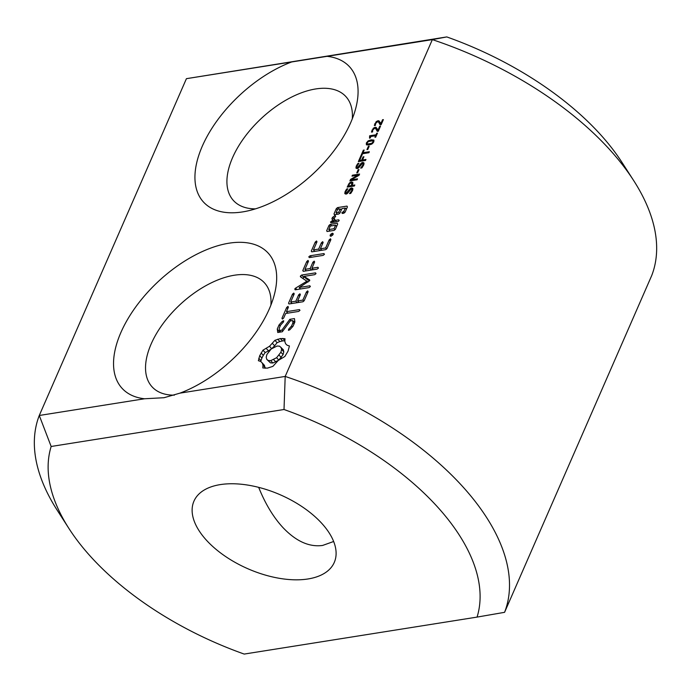 <?xml version="1.0" encoding="UTF-8"?>
<svg xmlns="http://www.w3.org/2000/svg" width="691" height="691" viewBox="0 0 691 691"><rect width="100%" height="100%" fill="white"/><g stroke="black" fill="none" stroke-linecap="round" stroke-linejoin="round"><path stroke-width="1.04" d="M633.725 180.653L622.021 162.445A229.688 121.115 23.6 0 0 446.792 36.925L432.35 39.62L285.193 376.431A252.656 133.225 23.6 0 1 504.577 612.33L651.725 275.519A252.656 133.225 23.6 0 0 633.725 180.653A252.656 133.225 23.6 0 0 432.35 39.62L291.688 61.957A99.53 53.768 -42.9 0 0 198.524 156.166A99.53 53.768 -42.9 0 0 244.13 211.653A99.53 53.768 -42.9 0 0 355.9 107.718A99.53 53.768 -42.9 0 0 327.085 56.334M504.577 612.33L477.066 617.098A229.688 121.115 23.6 0 0 284.01 409.504L285.193 376.431L179.928 393.144A99.53 53.768 -42.9 0 0 274.508 294.003A99.53 53.768 -42.9 0 0 228.971 243.197A99.53 53.768 -42.9 0 0 125.512 323.086A99.53 53.768 -42.9 0 0 144.54 398.767L39.275 415.481L186.423 78.67L446.792 36.925M291.688 61.957L186.423 78.67M382.555 119.733L383.375 119.603L381.156 124.674L380.154 124.829L378.469 121.961L377.485 121.789L375.654 123.439L375.386 125.416L374.375 125.572L376.163 121.651L377.891 120.77L379.143 120.968L380.793 123.758L382.555 119.733L383.073 120.294M381.035 124.691L378.469 121.961M379.696 126.28L380.516 126.151L378.297 131.221L377.295 131.376L375.61 128.509L374.626 128.336L372.795 129.977L372.527 131.964L371.516 132.119L373.304 128.198L375.032 127.308L376.284 127.515L377.934 130.305L379.696 126.28L380.214 126.833M378.167 131.238L375.61 128.509M376.733 133.233L377.467 133.121L375.697 137.172L374.954 137.293L375.636 135.73L370.868 136.49L370.195 138.045L369.53 138.157L369.633 135.79L376.059 134.762L376.733 133.233L377.2 133.743M370.411 137.544L369.72 136.645M373.935 140.195L373.805 141.819L372.026 143.927L368.951 144.998L366.403 144.816L366.342 143.002L368.13 140.886L371.205 139.815L373.857 140.092M368.312 146.457L369.175 146.319L367.811 149.455L366.947 149.593L368.312 146.457L368.864 147.045M363.336 150.189L364.183 150.051L363.008 152.728L369.34 151.726L368.908 152.72L362.576 153.722L361.41 156.399L360.564 156.537L363.336 150.189L363.872 150.759M360.443 156.822L361.281 156.684L359.631 160.476L361.661 160.148L363.086 156.892L363.924 156.762L362.507 160.018L365.954 159.466L365.522 160.467L358.353 161.599L360.443 156.822L360.978 157.393M361.393 162.998L362.784 162.385L363.976 162.921L363.656 165.037L361.877 167.904L360.676 168.094L362.835 165.158L363.138 163.776L362.464 163.396L358.551 167.939L357.066 168.621L355.934 168.068L356.236 166.142L357.878 163.447L359 163.266L357.057 166.013L356.815 167.248L357.428 167.602L361.393 162.998L361.929 163.568M363.855 164.544L362.464 163.396M356.815 167.248L358.059 168.276M358.145 169.736L359.009 169.606L357.636 172.741L356.772 172.88L358.145 169.736L358.689 170.323M352.41 175.203L359.579 174.063L359.044 175.298L351.08 179.867L357.489 178.848L357.083 179.781L349.914 180.912L350.587 179.375L357.86 175.203L352.004 176.136L352.41 175.203L353.11 175.955M350.372 182.277L352.816 182.277L352.142 185.404L354.811 184.981L354.379 185.983L347.202 187.114L349.404 183.046L350.372 182.277L350.985 182.925M350.251 188.513L351.633 187.9L352.825 188.436L352.514 190.552L350.726 193.42L349.534 193.61L351.693 190.673L351.987 189.291L351.322 188.911L347.409 193.454L345.915 194.136L344.783 193.584L345.085 191.657L346.727 188.963L347.849 188.781L345.906 191.528L345.664 192.763L346.277 193.117L350.251 188.513L350.778 189.084M352.704 190.06L351.322 188.911M345.664 192.763L346.908 193.791M333.986 213.968L334.444 214.728L338.754 214.046L339.989 213.018L341.924 208.587L345.31 208.051L343.781 211.558L341.855 212.707L342.304 213.476L343.859 213.234L345.085 212.206L347.426 206.859L346.977 206.099L337.554 207.594L336.327 208.622L333.986 213.968L334.66 214.694M330.186 234.983L332.319 233.221L333.114 233.541L333.114 234.517L330.98 236.279L330.177 235.968L330.186 234.983L331.257 236.132M330.488 221.975L330.937 222.744L337.959 221.63L339.195 220.593L338.745 219.816L335.23 220.377L334.029 217.872L335.679 216.603L335.126 215.445L332.466 217.449L331.922 218.701L332.907 220.749L330.488 221.975L331.179 222.709M337.243 223.262L330.229 224.376L328.994 225.404L326.653 230.751L327.111 231.511L334.124 230.397L335.36 229.369L337.692 224.022L337.243 223.262M315.251 242.057L311.287 251.118L311.771 251.861L325.72 249.65L326.947 248.622L330.903 239.57L330.462 238.758L329.192 239.846L325.642 247.974L320.391 248.803L323.146 242.489L322.688 241.686L321.41 242.766L318.646 249.08L313.438 249.909L316.988 241.781L316.53 240.978L315.251 242.057L316.348 243.241M308.799 256.819L309.309 257.588L323.146 255.385L324.45 254.331L323.941 253.571L310.104 255.774L308.799 256.819L309.482 257.553M306.752 261.509L302.788 270.578L303.271 271.321L317.152 269.11L318.456 268.065L317.946 267.296L311.9 268.255L314.647 261.949L314.189 261.138L312.902 262.226L310.164 268.531L304.938 269.36L308.488 261.233L308.031 260.429L306.752 261.509L307.849 262.692M307.15 281.056L295.515 288.173L294.746 289.011L295.195 289.814L309.076 287.603L310.371 286.558L309.87 285.789L299.186 287.491L309.715 280.658L309.637 279.933L304.005 276.374L314.725 274.673L316.029 273.619L315.519 272.859L301.63 275.044L300.36 276.124L300.455 276.823L308.065 282.04M288.527 303.228L289.011 303.971L302.952 301.76L304.178 300.732L308.134 291.68L307.694 290.868L306.424 291.956L302.874 300.084L297.622 300.913L300.378 294.599L299.92 293.796L298.642 294.876L295.886 301.19L290.669 302.019L294.219 293.891L293.761 293.079L292.483 294.167L288.527 303.228L289.184 303.945M283.673 318.024L285.659 313.489L298.667 311.425L299.972 310.371L299.462 309.603L286.454 311.676L288.406 307.201L287.948 306.389L286.67 307.478L281.937 318.301L282.412 319.069L283.673 318.024M277.756 332.492L282.299 331.766L290.272 320.935L292.656 320.564L292.941 322.818L291.567 325.971L288.665 329.158L288.441 330.341L289.771 329.823L293.044 326.221L294.884 322.006L294.444 318.586L289.84 319.32L281.868 330.143L279.51 330.514L279.224 328.251L280.606 325.09L283.5 321.92L283.707 320.745L282.394 321.246L279.052 324.908L277.272 328.985L277.756 332.492M258.374 360.702L260.688 361.453L262.243 362.974L262.977 365.176L262.83 367.957L267.443 368.122L272.91 366.36L278.266 360.434L284.839 356.504L288.069 351.088L289.434 345.975L287.128 345.232L285.573 343.703L284.839 341.501L284.986 338.72L280.365 338.555L274.906 340.317L269.55 346.243L262.977 350.173L259.704 355.692L258.374 360.702M179.928 393.144L164.026 397.714L144.54 398.767M477.066 617.098L244.208 654.075A229.688 121.115 23.6 0 1 68.979 528.555L57.275 510.347A252.656 133.225 23.6 0 1 39.275 415.481L51.16 446.481L284.01 409.504M270.898 305.12A76.563 41.365 -42.9 0 0 264.342 282.714A76.563 41.365 -42.9 0 0 234.327 275.234A76.563 41.365 -42.9 0 0 163.085 323.595A76.563 41.365 -42.9 0 0 152.21 386.986A76.563 41.365 -42.9 0 0 174.374 395.148M352.289 118.835A76.563 41.365 -42.9 0 0 345.733 96.42A76.563 41.365 -42.9 0 0 315.709 88.949A76.563 41.365 -42.9 0 0 244.476 137.31A76.563 41.365 -42.9 0 0 233.601 200.701A76.563 41.365 -42.9 0 0 255.48 208.855M380.793 123.758L381.311 124.32M379.679 123.223L380.801 123.11M377.934 130.305L378.452 130.867M376.82 129.77L377.942 129.658M376.059 134.762L376.526 135.272M369.633 135.79L370.687 136.922M375.636 135.73L376.111 136.239M363.008 152.728L363.76 153.54M362.507 160.018L363.259 160.822M363.086 156.892L363.621 157.47M361.661 160.148L362.412 160.96M359.631 160.476L360.382 161.279M359 166.332L359.527 166.902M357.878 163.447L358.361 163.966M357.86 175.203L358.327 175.704M350.587 179.375L351.08 179.867M352.142 185.404L352.894 186.216M347.858 191.856L348.376 192.418M346.727 188.963L347.219 189.481M336.327 208.622L337.407 209.788M337.554 207.594L338.927 209.062M341.44 209.684L341.009 209.753M345.31 208.051L346.398 209.218M343.781 211.558L344.688 212.534M343.09 211.662L344.248 212.906M341.855 212.707L342.537 213.441M331.101 233.86L332.457 235.32M332.319 233.221L333.114 234.085M331.732 220.93L333.097 222.407M332.907 220.749L334.271 222.217M331.922 218.701L334.643 222.156M332.466 217.449L334.66 219.807L334.116 221.06M335.23 220.377L336.595 221.846M330.229 224.376L331.594 225.845M328.994 225.404L330.073 226.57M326.653 230.751L327.327 231.476M311.287 251.118L311.952 251.835M313.438 249.909L314.802 251.386M318.646 249.08L320.019 250.557M321.41 242.766L322.507 243.949M329.192 239.846L330.272 241.012M325.642 247.974L326.549 248.95M320.391 248.803L321.756 250.28M310.104 255.774L311.468 257.242M302.788 270.578L303.453 271.287M304.938 269.36L306.303 270.837M310.164 268.531L311.529 270.008M312.902 262.226L314.008 263.409M311.9 268.255L313.265 269.732M300.36 276.124L301.794 277.67M295.515 288.173L296.802 289.555M301.63 275.044L303.824 277.411L302.779 278.292M294.746 289.011L295.454 289.771M304.826 277.246L303.824 277.411M304.005 276.374L306.199 278.732L309.542 280.848M299.186 287.491L300.55 288.959M292.483 294.167L293.58 295.351M290.669 302.019L292.034 303.487M295.886 301.19L297.251 302.667M306.424 291.956L307.512 293.122M298.642 294.876L299.739 296.059M302.874 300.084L303.79 301.06M297.622 300.913L298.987 302.39M281.937 318.301L282.55 318.957M286.67 307.478L287.767 308.661M286.454 311.676L287.819 313.144M277.272 328.985L279.579 332.198M279.052 324.908L280.157 326.1M279.725 330.747L279.466 331.343M292.656 320.564L294.599 322.654M282.394 321.246L283.258 322.179M292.941 322.818L294.02 323.984M291.567 325.971L292.431 326.895M288.665 329.158L289.408 329.961M279.51 330.514L280.883 331.991M281.868 330.143L282.783 331.119M289.84 319.32L291.213 320.788M294.789 321.237L293.476 321.445M258.788 358.301L260.982 360.659L260.818 361.583M262.243 362.974L264.437 365.332L265.128 368.277M259.704 355.692L261.898 358.05L260.982 360.659M262.977 365.176L265.171 367.534M261.103 352.963L263.297 355.321L261.898 358.05M262.977 350.173L265.171 352.54L263.297 355.321M266.329 348.532L268.523 350.89L265.171 352.54M269.55 346.243L271.615 348.696M271.157 349.024L268.523 350.89M272.461 343.462L274.655 345.82L271.744 348.61M274.906 340.317L277.1 342.684L274.655 345.82M277.704 339.203L279.898 341.561L277.1 342.684M280.365 338.555L282.559 340.913L279.898 341.561M282.809 338.391L284.882 340.611M284.873 340.758L282.559 340.913M285.573 343.703L287.128 345.232M68.979 528.555A229.688 121.115 23.6 0 1 51.16 446.481M207.032 540.854A76.563 40.372 23.6 0 1 193.955 501.139A76.563 40.372 23.6 0 1 280.278 494.799A76.563 40.372 23.6 0 1 334.271 562.439A76.563 40.372 23.6 0 1 279.432 578.324A76.563 40.372 23.6 0 1 207.032 540.854M281.107 347.392L281.591 349.473L280.9 352.229L276.599 357.722L270.717 360.642L268.246 360.503L266.709 359.285L266.216 357.204L266.916 354.448L271.218 348.964L277.1 346.036L279.57 346.174L283.301 349.75L283.785 351.831L283.094 354.587L278.853 360.011M278.395 360.339L272.91 363L270.44 362.861L266.709 359.285M258.676 487.354C265.275 503.765 273.36 517.162 282.93 527.553C296.007 541.321 309.24 547.281 322.637 545.441L333.649 541.494M372.803 140.791L368.441 141.491L367.146 142.873L367.344 144.022L371.68 143.339L373.002 141.94L372.803 140.791L373.788 141.862M366.99 143.624L368.32 145.075M348.463 185.991L351.313 185.542L351.952 183.175L350.38 183.15L349.3 184.212L348.463 185.991L349.214 186.803M351.313 185.542L352.065 186.345M336.102 212.776L337.631 209.269L340.188 208.863L338.65 212.37L336.102 212.776L337.467 214.245M340.188 208.863L341.285 210.047M338.65 212.37L339.575 213.364M328.769 229.559L330.298 226.052L335.584 225.214L334.047 228.721L328.769 229.559L330.143 231.027M335.584 225.214L336.664 226.38M334.047 228.721L334.962 229.706M281.591 349.473L283.785 351.831M280.9 352.229L283.094 354.587M279.112 355.157L281.306 357.515M276.599 357.722L278.775 360.063M273.688 359.64L275.882 361.998M270.717 360.642L272.91 363M268.246 360.503L270.44 362.861M378.608 120.752L380.223 122.488M377.891 120.77L380.085 123.128M376.163 121.651L376.638 122.152M374.85 123.542L375.42 124.164M374.479 124.674L375.204 125.442M379.316 123.058L380.862 124.717M379.748 123.914L380.551 124.769M375.749 127.299L377.364 129.027M375.032 127.308L377.226 129.675M373.304 128.198L373.779 128.699M371.983 130.089L372.561 130.703M371.62 131.221L372.337 131.99M376.457 129.606L378.003 131.264M376.889 130.452L377.692 131.316M369.78 137.483L370.229 137.967M368.13 140.886L368.614 141.405M371.205 139.815L372.017 140.696M366.342 143.002L367.025 143.728M362.784 162.385L364.053 163.75M360.201 164.354L360.737 164.933M359.562 165.391L360.115 165.987M358.24 167.248L358.741 167.783M357.014 164.665L357.489 165.184M356.236 166.142L356.815 166.764M362.835 165.158L363.345 165.702M361.98 166.6L362.473 167.118M351.512 181.871L352.928 183.391M349.404 183.046L349.853 183.53M348.696 183.927L349.171 184.437M348.091 185.084L348.61 185.646M351.633 187.9L352.902 189.265M349.059 189.87L349.586 190.448M348.419 190.915L348.972 191.502M347.089 192.763L347.59 193.299M345.863 190.18L346.338 190.699M345.085 191.657L345.664 192.279M351.693 190.673L352.194 191.217M350.838 192.115L351.322 192.634M373.002 141.94L373.477 142.45M372.449 142.778L372.872 143.236M371.68 143.339L372.147 143.849M370.67 143.719L371.257 144.35M369.391 143.978L370.117 144.747M368.165 144.108L368.985 144.989M352.013 183.737L352.591 184.367M351.684 184.696L352.203 185.257M357.791 168.405L356.936 167.481M363.881 164.467L363.008 163.525M346.649 193.921L345.785 192.996M352.738 189.982L351.866 189.04M373.822 141.785L373.036 140.947M368.243 145.084L367.111 143.875"/></g></svg>
